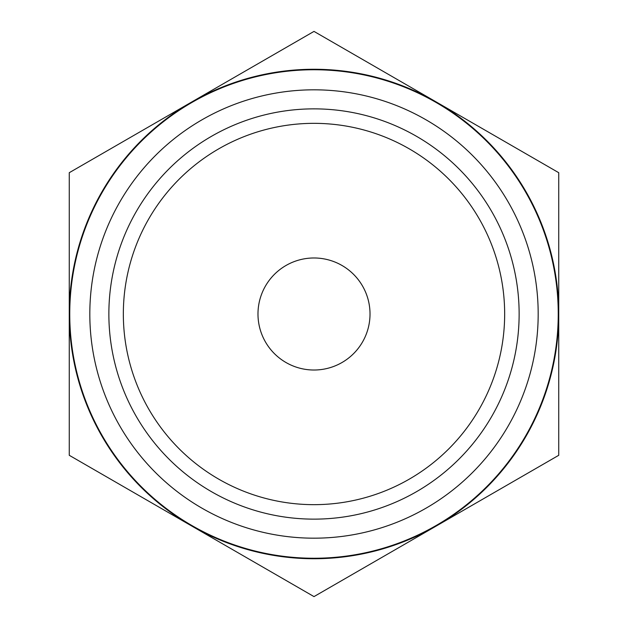 <?xml version="1.0" encoding="UTF-8"?>
<svg xmlns="http://www.w3.org/2000/svg" width="628" height="628" viewBox="0 0 628 628"><rect width="100%" height="100%" fill="white"/><g stroke="black" fill="none" stroke-linecap="round" stroke-linejoin="round"><path stroke-width="0.94" d="M69.261 455.3L69.261 172.7L314 31.4L558.739 172.7L558.739 455.3L314 596.6L69.261 455.3M191.634 525.95A244.739 244.739 0 0 1 191.634 102.05A244.739 244.739 0 0 1 558.739 314A244.739 244.739 0 0 1 191.634 525.95M123.339 314A190.661 190.661 0 0 1 409.33 148.883A190.661 190.661 0 0 1 409.33 479.117A190.661 190.661 0 0 1 123.339 314M108.864 314A205.136 205.136 0 0 1 416.568 136.347A205.136 205.136 0 0 1 416.568 491.653A205.136 205.136 0 0 1 108.864 314M257.982 314A56.018 56.018 0 0 1 342.009 265.487A56.018 56.018 0 0 1 342.009 362.513A56.018 56.018 0 0 1 257.982 314M69.747 314A244.253 244.253 0 0 1 436.122 102.474A244.253 244.253 0 0 1 436.122 525.526A244.253 244.253 0 0 1 69.747 314M89.82 314A224.18 224.18 0 0 1 426.09 119.854A224.18 224.18 0 0 1 426.09 508.146A224.18 224.18 0 0 1 89.82 314"/></g></svg>
